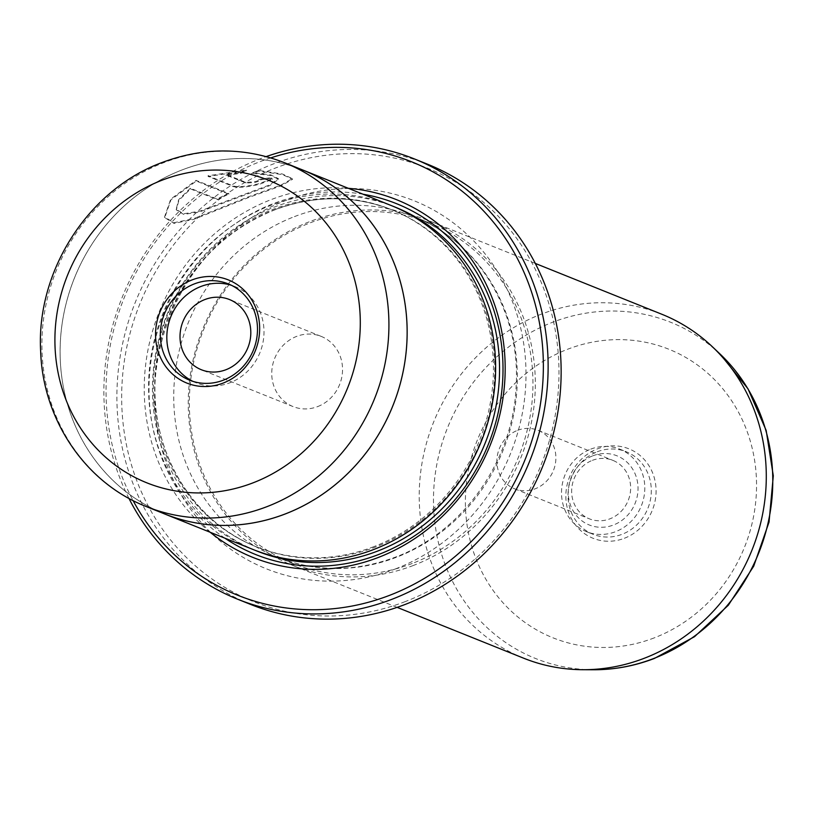 <?xml version="1.0" encoding="UTF-8"?>
<svg xmlns="http://www.w3.org/2000/svg" width="814" height="814" viewBox="0 0 814 814"><rect width="100%" height="100%" fill="white"/><g stroke="black" fill="none" stroke-linecap="round" stroke-linejoin="round"><path stroke-width="0.61" stroke-dasharray="4.07 3.05" d="M592.785 455.83A37.251 34.483 111.9 0 1 636.456 477.574A37.251 34.483 111.9 0 1 613.532 524.979A37.251 34.483 111.9 0 1 569.851 503.245A37.251 34.483 111.9 0 1 592.785 455.83M592.368 460.358A31.502 29.162 111.9 0 1 612.881 460.368A31.502 29.162 111.9 0 1 630.596 489.611A31.502 29.162 111.9 0 1 609.91 518.844A31.502 29.162 111.9 0 1 589.397 518.833A31.502 29.162 111.9 0 1 571.682 489.59A31.502 29.162 111.9 0 1 592.368 460.358M517.612 430.321A31.502 29.162 111.9 0 1 538.135 430.331A31.502 29.162 111.9 0 1 555.85 459.574A31.502 29.162 111.9 0 1 535.164 488.807A31.502 29.162 111.9 0 1 514.641 488.807A31.502 29.162 111.9 0 1 496.927 459.554A31.502 29.162 111.9 0 1 517.612 430.321M624.379 538.268A48.189 44.607 -68.1 0 0 654.039 476.943A48.189 44.607 -68.1 0 0 597.547 448.819A48.189 44.607 -68.1 0 0 567.887 510.144A48.189 44.607 -68.1 0 0 624.379 538.268M597.283 451.739A44.475 41.178 111.9 0 1 626.241 451.75A44.475 41.178 111.9 0 1 651.251 493.04A44.475 41.178 111.9 0 1 622.049 534.31A44.475 41.178 111.9 0 1 593.08 534.299A44.475 41.178 111.9 0 1 568.07 493.009A44.475 41.178 111.9 0 1 597.283 451.739M590.771 449.125A44.475 41.178 111.9 0 1 619.739 449.135A44.475 41.178 111.9 0 1 644.749 490.425A44.475 41.178 111.9 0 1 615.547 531.695A44.475 41.178 111.9 0 1 586.579 531.684A44.475 41.178 111.9 0 1 561.568 490.394A44.475 41.178 111.9 0 1 590.771 449.125M405.341 601.556A233.516 216.158 111.9 0 1 131.553 465.252A233.516 216.158 111.9 0 1 275.295 168.081A233.516 216.158 111.9 0 1 549.084 304.375A233.516 216.158 111.9 0 1 405.341 601.556M427.452 164.174A237.22 219.597 -68.1 0 0 272.965 164.113A237.22 219.597 -68.1 0 0 117.216 384.218A237.22 219.597 -68.1 0 0 250.59 604.415M270.767 157.875A233.516 216.158 -68.1 0 0 259.686 161.803A233.516 216.158 -68.1 0 0 133.089 500.569M128.917 498.361A237.22 219.597 111.9 0 1 259.951 158.893A237.22 219.597 111.9 0 1 266.219 156.583M190.537 188.919L217.267 199.664A185.327 171.561 111.9 0 1 228.917 194.17L196.266 181.054L170.94 199.827L164.754 217.643L174.033 223.412L193.712 219.404L248.891 197.405L280.993 185.877L292.501 179.324L282.773 174.725L258.872 171.072L253.032 173.382L271.143 175.61L278.571 179.304L269.648 185.663L199.654 211.925L183.75 214.448L176.373 209.961L178.866 200.346L190.537 188.919L190.334 188.238L178.653 199.664L176.17 209.269L183.537 213.767L199.461 211.233L269.454 184.971L278.368 178.612L270.94 174.929L252.818 172.69L258.669 170.391L282.57 174.033L292.297 178.632L280.759 185.195L248.687 196.713L193.478 218.722L173.83 222.721L164.54 216.951L170.747 199.115L196.052 180.362L228.714 193.488A185.327 171.561 -68.1 0 0 217.053 198.972L190.334 188.238M253.032 173.382L252.818 172.69M196.266 181.054L196.052 180.362M226.312 175.142L240.74 173.494L246.439 170.706L208.18 176.455L233.822 186.752C239.143 187.881 247.609 187.078 259.228 184.371L272.436 179.334L271.225 178.408A185.327 171.561 -68.1 0 0 258.476 180.26L258.272 179.579A185.327 171.561 111.9 0 1 271.011 177.717L272.232 178.653L259.025 183.679C247.415 186.396 238.94 187.189 233.618 186.07L207.977 175.773L246.235 170.014L240.537 172.802L226.099 174.45L245.808 182.367L254.344 181.797C257.987 180.942 259.3 180.199 258.272 179.579L258.476 180.26C259.503 180.881 258.201 181.624 254.548 182.489L246.011 183.058L226.312 175.142L226.099 174.45M523.656 658.2A185.327 171.561 111.9 0 1 419.464 486.172A185.327 171.561 111.9 0 1 541.137 314.214A185.327 171.561 111.9 0 1 661.833 314.255M317.674 406.583A37.81 35.002 -68.1 0 0 342.491 371.499A37.81 35.002 -68.1 0 0 321.235 336.406A37.81 35.002 -68.1 0 0 296.611 336.396A37.81 35.002 -68.1 0 0 271.795 371.479A37.81 35.002 -68.1 0 0 293.05 406.573A37.81 35.002 -68.1 0 0 317.674 406.583M192.867 381.349A51.893 48.036 -68.1 0 0 196.062 382.784A51.893 48.036 -68.1 0 0 247.873 370.97A51.893 48.036 -68.1 0 0 261.803 316.758A51.893 48.036 -68.1 0 0 234.758 286.487A51.893 48.036 -68.1 0 0 231.451 285.307M253.012 549.47A185.327 171.561 111.9 0 1 148.82 377.442A185.327 171.561 111.9 0 1 270.502 205.484A185.327 171.561 111.9 0 1 391.188 205.525M300.234 169.007A185.327 171.561 -68.1 0 0 182.021 169.943A185.327 171.561 -68.1 0 0 60.419 340.476A185.327 171.561 -68.1 0 0 162.078 512.912M302.706 170.004A185.307 171.54 -68.1 0 0 182.021 169.963A185.307 171.54 -68.1 0 0 60.358 341.89A185.307 171.54 -68.1 0 0 164.55 513.909M210.144 532.244A192.745 178.419 111.9 0 1 147.578 352.024A192.745 178.419 111.9 0 1 271.031 199.654A192.745 178.419 111.9 0 1 348.321 188.299M224.918 538.186A189.041 174.99 111.9 0 1 151.068 360.48A189.041 174.99 111.9 0 1 273.372 203.612A189.041 174.99 111.9 0 1 363.095 194.241M373.982 546.591A181.624 168.122 111.9 0 1 255.698 546.55A181.624 168.122 111.9 0 1 153.581 377.961A181.624 168.122 111.9 0 1 272.832 209.452A181.624 168.122 111.9 0 1 391.117 209.493A181.624 168.122 111.9 0 1 493.223 378.083A181.624 168.122 111.9 0 1 373.982 546.591M413.4 565.455A185.327 171.561 111.9 0 1 292.704 565.415A185.327 171.561 111.9 0 1 188.502 393.386A185.327 171.561 111.9 0 1 310.185 221.428A185.327 171.561 111.9 0 1 430.881 221.469A185.327 171.561 111.9 0 1 535.073 393.498A185.327 171.561 111.9 0 1 413.4 565.455M412.23 563.471A183.476 169.841 111.9 0 1 292.745 563.43A183.476 169.841 111.9 0 1 189.591 393.121A183.476 169.841 111.9 0 1 310.053 222.883A183.476 169.841 111.9 0 1 429.538 222.924A183.476 169.841 111.9 0 1 532.692 393.243A183.476 169.841 111.9 0 1 412.23 563.471M208.18 176.455L207.977 175.773M246.439 170.706L246.235 170.014M271.225 178.408L271.011 177.717M240.74 173.494L240.537 172.802M228.917 194.17L228.714 193.488M258.872 171.072L258.669 170.391M217.267 199.664L217.053 198.972M233.822 186.752L233.618 186.07M720.064 354.029A181.176 167.715 -68.1 0 0 552.675 322.232A181.176 167.715 -68.1 0 0 434.737 521.662A181.176 167.715 -68.1 0 0 593.223 669.759M654.263 637.861A155.484 143.925 111.9 0 1 471.967 547.1A155.484 143.925 111.9 0 1 567.673 349.237A155.484 143.925 111.9 0 1 749.969 439.987A155.484 143.925 111.9 0 1 654.263 637.861M146.327 506.583A185.307 171.54 111.9 0 1 42.145 334.574A185.307 171.54 111.9 0 1 163.807 162.637A185.307 171.54 111.9 0 1 284.493 162.688M274.135 209.971A181.624 168.122 111.9 0 1 392.409 210.012A181.624 168.122 111.9 0 1 494.525 378.602A181.624 168.122 111.9 0 1 375.285 547.12A181.624 168.122 111.9 0 1 257 547.079A181.624 168.122 111.9 0 1 154.884 378.49A181.624 168.122 111.9 0 1 274.135 209.971M254.975 550.244A185.327 171.561 111.9 0 1 152.778 377.879A185.327 171.561 111.9 0 1 274.399 207.051A185.327 171.561 111.9 0 1 393.142 206.318M395.543 568.874A198.301 183.567 -68.1 0 0 517.602 316.504A198.301 183.567 -68.1 0 0 285.103 200.763A198.301 183.567 -68.1 0 0 163.034 453.123A198.301 183.567 -68.1 0 0 395.543 568.874M294.434 216.616A183.476 169.841 111.9 0 1 413.919 216.656A183.476 169.841 111.9 0 1 517.083 386.965A183.476 169.841 111.9 0 1 396.611 557.203A183.476 169.841 111.9 0 1 277.126 557.163A183.476 169.841 111.9 0 1 173.972 386.853A183.476 169.841 111.9 0 1 294.434 216.616M246.011 183.058L245.808 182.367M538.135 430.331L612.881 460.368M619.739 449.135L626.241 451.75M278.571 179.304L278.368 178.612M164.754 217.643L164.55 216.951M321.235 336.406L229.507 299.552M196.062 382.784L189.56 380.169M391.117 209.493L392.409 210.012C353.876 195.055 314.55 195.045 274.43 209.992C225.59 229.874 190.445 265.171 168.997 315.873C157.489 344.78 153.032 374.471 155.606 404.934C160.663 468.691 201.119 525.295 257 547.079L255.698 546.55M292.745 563.43L277.126 557.163C315.649 572.14 355.087 572.13 395.411 557.132C462.026 532.549 512.657 461.721 516.045 387.8C521.398 312.963 478.286 241.382 413.919 216.656L429.538 222.924M397.13 607.366L292.704 565.415M535.297 263.421L430.881 221.469M234.758 286.487L228.246 283.872M293.05 406.573L201.312 369.719M272.436 179.334L272.232 178.653M292.501 179.324L292.297 178.632M176.373 209.961L176.17 209.269M586.579 531.684L593.08 534.299M514.641 488.807L589.397 518.833"/><path stroke-width="1.22" d="M237.576 599.196L250.59 604.415A237.22 219.597 -68.1 0 0 405.077 604.476A237.22 219.597 -68.1 0 0 560.826 384.371A237.22 219.597 -68.1 0 0 427.452 164.174L414.438 158.944A237.22 219.597 111.9 0 1 547.812 379.141A237.22 219.597 111.9 0 1 392.063 599.246A237.22 219.597 111.9 0 1 237.576 599.196A237.22 219.597 111.9 0 1 128.917 498.361M133.089 500.569A233.516 216.158 -68.1 0 0 389.733 595.278A233.516 216.158 -68.1 0 0 535.113 303.836A233.516 216.158 -68.1 0 0 270.767 157.875M535.297 263.421L661.833 314.255A185.327 171.561 111.9 0 1 712.362 346.733A185.327 171.561 111.9 0 1 644.352 658.241A185.327 171.561 111.9 0 1 582.621 669.708A185.327 171.561 111.9 0 1 523.656 658.2L397.13 607.366M225.936 369.729A37.81 35.002 -68.1 0 0 250.763 334.646A37.81 35.002 -68.1 0 0 229.507 299.552A37.81 35.002 -68.1 0 0 204.884 299.542A37.81 35.002 -68.1 0 0 180.057 334.625A37.81 35.002 -68.1 0 0 201.312 369.719A37.81 35.002 -68.1 0 0 225.936 369.729M257.305 312.342A55.596 51.465 111.9 0 1 223.087 383.099A55.596 51.465 111.9 0 1 157.896 350.651A55.596 51.465 111.9 0 1 192.124 279.894A55.596 51.465 111.9 0 1 257.305 312.342M162.515 349.898A51.893 48.036 -68.1 0 0 189.56 380.169A51.893 48.036 -68.1 0 0 241.361 368.355A51.893 48.036 -68.1 0 0 255.291 314.143A51.893 48.036 -68.1 0 0 228.246 283.872A51.893 48.036 -68.1 0 0 176.445 295.686A51.893 48.036 -68.1 0 0 162.515 349.898M231.451 285.307A51.893 48.036 -68.1 0 0 181.644 299.644A51.893 48.036 -68.1 0 0 169.017 352.513A51.893 48.036 -68.1 0 0 192.867 381.349M302.716 169.984L391.188 205.525A185.327 171.561 111.9 0 1 495.39 377.564A185.327 171.561 111.9 0 1 373.707 549.511A185.327 171.561 111.9 0 1 253.012 549.47L164.54 513.929A185.327 171.561 -68.1 0 0 285.236 513.97A185.327 171.561 -68.1 0 0 406.908 342.012A185.327 171.561 -68.1 0 0 302.716 169.984A185.327 171.561 -68.1 0 0 300.234 169.007M162.078 512.912A185.327 171.561 -68.1 0 0 164.54 513.929M146.327 506.583L164.55 513.909A185.307 171.54 -68.1 0 0 285.226 513.949A185.307 171.54 -68.1 0 0 406.888 342.012A185.307 171.54 -68.1 0 0 302.706 170.004L284.493 162.688A185.307 171.54 111.9 0 1 388.675 334.696A185.307 171.54 111.9 0 1 267.012 506.634A185.307 171.54 111.9 0 1 146.327 506.583C85.47 482.946 42.867 419.902 40.659 351.556C35.979 271.276 88.166 189.682 162.006 162.535C203.439 147.069 244.261 147.12 284.493 162.688M348.321 188.299A192.745 178.419 111.9 0 1 504.527 352.147A192.745 178.419 111.9 0 1 378.378 557.437A192.745 178.419 111.9 0 1 210.144 532.244M363.095 194.241A189.041 174.99 111.9 0 1 502.828 360.602A189.041 174.99 111.9 0 1 378.642 554.517A189.041 174.99 111.9 0 1 224.918 538.186M266.219 156.583A237.22 219.597 111.9 0 1 414.438 158.944M720.064 354.029L748.046 388.889L766.167 430.423L773.3 475.814L769.047 522.069L753.723 566.168L728.337 605.229L694.535 636.68L654.476 658.404C634.584 666.045 614.163 669.83 593.223 669.759A181.176 167.715 -68.1 0 0 653.571 658.557A181.176 167.715 -68.1 0 0 720.064 354.029L712.362 346.733M162.19 180.148A163.065 150.946 -68.1 0 0 61.813 387.668A163.065 150.946 -68.1 0 0 253.012 482.855A163.065 150.946 -68.1 0 0 353.388 275.325A163.065 150.946 -68.1 0 0 162.19 180.148M393.142 206.318A185.327 171.561 111.9 0 1 499.348 378.001A185.327 171.561 111.9 0 1 377.615 551.078A185.327 171.561 111.9 0 1 254.975 550.244M593.223 669.759L582.621 669.708"/></g></svg>
